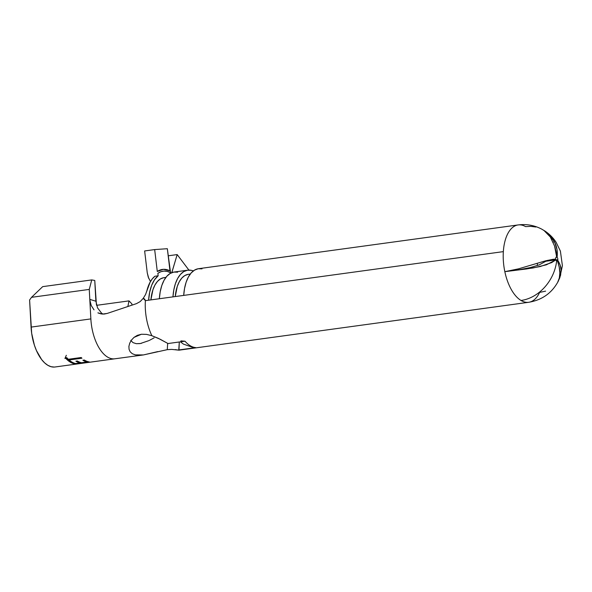 <?xml version="1.0" encoding="UTF-8"?>
<svg xmlns="http://www.w3.org/2000/svg" width="592" height="592" viewBox="0 0 592 592"><rect width="100%" height="100%" fill="white"/><g stroke="black" fill="none" stroke-linecap="round" stroke-linejoin="round"><path stroke-width="0.89" d="M167.27 349.665L167.677 343.338L167.27 349.665L143.434 354.934L135.353 354.874L132.305 353.72L130.159 351.781L129.034 349.228L128.915 346.276L129.737 343.153L131.446 340.104L133.984 337.403L137.344 335.338L141.429 334.251L146.542 334.376L151.885 335.716L160.277 339.297L168.01 343.538L185 341.207A39.035 19.699 82.2 0 0 195.767 347.63L178.962 350.175L171.732 349.398L167.27 349.665L171.732 349.398M180.434 341.836L183.431 344.107L193.665 347.696L195.767 347.63L178.777 349.953L179.295 341.991L178.962 350.175L175.173 349.606M154.127 337.854L149.458 340.348L154.127 337.854M139.727 343.612L136.308 343.686L132.993 342.627L130.758 340.363L132.993 342.627L136.308 343.686L140.385 343.515L148.844 340.644M128.864 346.779L128.915 346.276M547.8 260.983A2.094 1.058 82.2 0 0 547.763 260.302A2.094 1.058 -97.8 0 1 547.8 260.983M559.81 277.737L562.4 265.697L560.395 251.097L556.169 242.372C553.365 238.014 549.702 234.291 545.188 231.206L543.315 230.059L547.015 232.552L551.293 236.785L554.549 241.869C556.902 246.642 557.753 251.763 557.102 257.239L555.947 257.394L557.102 257.239A2.094 1.058 -97.8 0 1 557.834 259.688L555.895 259.955L557.834 259.688A2.094 1.058 -97.8 0 1 557.745 260.28C560.113 264.18 561.231 267.466 561.105 270.137L559.81 277.737L558.648 280.216M545.188 231.206L547.015 232.552L554.549 241.869L553.091 242.069L554.549 241.869L556.961 249.328L557.102 257.239A2.094 1.058 -97.8 0 1 557.834 259.688A2.094 1.058 -97.8 0 1 557.745 260.28L556.147 260.495L557.745 260.28L560.165 265.053L561.105 270.137L560.58 275.31L558.641 280.231M545.609 291.131L539.623 292.418A39.035 19.699 -97.8 0 1 528.715 302.283C541.724 300.1 551.396 293.403 557.745 282.199L557.612 282.443C559.077 280.001 559.817 276.797 559.84 272.823C559.973 270.137 559.188 266.141 557.479 260.835A2.094 1.058 -97.8 0 1 556.635 261.02A2.094 1.058 -97.8 0 1 555.873 259.881L551.677 262.589L540.119 266.57L526.828 268.909L504.835 271.669A39.035 19.699 82.2 0 0 521.034 300.477A39.035 31.258 -59.2 0 0 556.635 261.02A2.094 1.058 -97.8 0 1 555.873 259.881L546.364 264.809L533.259 267.932L504.835 271.669A39.035 19.699 -97.8 0 1 503.341 251.63A39.035 19.699 -97.8 0 1 518.126 224.938A39.035 19.699 -97.8 0 1 525.592 226.618L530.817 226.359L535.856 227.025M537.262 263.225A27.313 13.786 -97.8 0 1 537.462 265.527A27.313 13.786 82.2 0 0 537.262 263.225M170.341 272.246L170.622 273.201L170.563 272.712L167.262 271.417L163.999 271.084L160.839 271.728L157.872 273.334L158.16 275.791L154.941 276.235L152.381 278.758L150.139 282.11L145.543 294.535L143.242 298.324L144.685 299.093L145.388 300.647L148.614 300.203A39.035 19.699 -97.8 0 1 158.16 275.791L154.941 276.235A39.035 19.699 82.2 0 0 146.823 290.938L145.543 294.535L143.242 298.324L140.178 301.602L136.5 303.622L107.204 313.434L104.162 314.063L101.106 313.915L98.205 312.998M172.96 296.873A39.035 19.699 -97.8 0 1 187.745 270.181A39.035 19.699 -97.8 0 1 193.318 270.936L191.268 270.315L187.398 270.233L183.742 271.61L180.442 274.407L177.615 278.506L175.373 283.753L173.804 289.954L172.96 296.873L159.352 298.738L503.341 251.63L172.96 296.873M187.745 270.181L174.137 272.039A39.035 19.699 82.2 0 0 159.352 298.738L145.388 300.647A39.035 19.699 82.2 0 0 151.885 335.716A39.035 19.699 -97.8 0 1 145.388 300.647L143.242 298.324L140.178 301.602M557.612 282.443L559.322 277.974L559.84 272.823L559.203 267.036L557.479 260.835A2.094 1.058 -97.8 0 1 557.042 261.116A2.094 1.058 -97.8 0 1 556.635 261.02A39.035 31.258 120.8 0 1 521.034 300.477A39.035 19.699 82.2 0 0 528.715 302.283A39.035 19.699 -97.8 0 1 521.034 300.477A39.035 19.699 -97.8 0 1 504.835 271.669A39.035 19.699 82.2 0 1 503.341 251.63A39.035 19.699 82.2 0 1 518.126 224.938L198.483 268.709A39.035 19.699 82.2 0 0 183.698 295.401L184.541 288.482L186.11 282.28L188.352 277.034L191.179 272.934L194.487 270.144L198.142 268.761L202.013 268.842M90.339 302.904L89.799 299.374L90.857 318.91L31.065 327.102A36.837 18.589 82.2 0 0 55.041 366.988L114.833 358.796A36.837 18.589 -97.8 0 1 90.857 318.91A36.837 18.589 82.2 0 0 113.797 358.878M114.87 358.789A36.837 18.589 -97.8 0 1 114.833 358.796L143.434 354.934L135.353 354.874L132.305 353.72L130.159 351.781M82.873 360.232L84.345 360.032A36.837 18.589 82.2 0 0 89.266 361.927L74.947 363.888A36.837 18.589 -97.8 0 1 70.019 361.993L71.491 361.786A36.837 18.589 82.2 0 0 75.621 363.54L80.031 362.94A36.837 18.589 -97.8 0 1 75.894 361.187L77.367 360.987A36.837 18.589 82.2 0 0 81.496 362.733L87.002 361.986A36.837 18.589 -97.8 0 1 82.873 360.232A36.837 18.589 82.2 0 0 87.002 361.986L81.496 362.733A36.837 18.589 -97.8 0 1 77.367 360.987L75.894 361.187A36.837 18.589 82.2 0 0 80.031 362.94L75.621 363.54A36.837 18.589 -97.8 0 1 71.491 361.786L70.019 361.993A36.837 18.589 82.2 0 0 74.947 363.888L89.266 361.927A36.837 18.589 -97.8 0 1 84.345 360.032L82.873 360.232M65.335 357.864L66.8 357.664A36.837 18.589 82.2 0 0 68.324 359.27L81.178 357.516A36.837 18.589 82.2 0 0 81.94 358.212L69.086 359.973A36.837 18.589 82.2 0 0 70.944 361.423L69.471 361.631A36.837 18.589 -97.8 0 1 65.335 357.864A36.837 18.589 82.2 0 0 69.471 361.631L70.944 361.423A36.837 18.589 -97.8 0 1 69.086 359.973L69.138 359.159L69.086 359.973L81.94 358.212A36.837 18.589 -97.8 0 1 81.178 357.516L68.324 359.27A36.837 18.589 -97.8 0 1 66.8 357.664L65.335 357.864L69.553 360.38L69.471 361.631L69.553 360.38L65.335 357.864M127.865 306.515L129.004 300.884L96.577 305.324L129.004 300.884L131.868 303.851L131.994 305.139L131.868 303.851L129.004 300.884L127.865 306.515M157.768 351.604L143.434 354.934M129.737 343.153L131.446 340.104L133.984 337.403L141.429 334.251L146.542 334.376L151.885 335.716L158.212 338.284L168.01 343.538L185 341.207L180.9 340.881M54.198 367.062L51.008 366.685L47.797 365.279L44.644 362.889L41.647 359.581L36.452 350.597L34.395 345.18L31.665 333.266L29.6 299.989L31.531 297.325L29.6 299.989L31.065 327.102L90.857 318.91L89.266 289.414L31.531 297.325L42.691 286.639L31.531 297.325L89.266 289.414L91.745 279.92L42.691 286.639L91.745 279.92L94.764 280.46L95.882 301.21L89.799 299.374L89.266 289.414L91.745 279.92L94.764 280.46L96.422 304.769M89.799 299.374L95.882 301.21L97.532 307.862L101.447 313.02M140.385 343.515L141.525 343.286M66.326 355.289L64.92 358.515M97.902 312.85L102.46 314.078L107.204 313.434L136.5 303.622M190.261 274.059L188.308 274.325A34.847 17.582 82.2 0 0 175.239 296.562L177.267 286.447L179.265 281.762L181.788 278.099L184.741 275.606L188.004 274.377M169.978 270.862L167.336 248.707L154.667 249.58L144.64 250.956L154.667 249.58L157.287 271.491A43.223 21.808 -97.8 0 1 169.978 270.862L163.422 269.323L157.287 271.491L154.667 249.58L167.336 248.707L170.563 272.712A41.396 20.89 82.2 0 0 157.872 273.334L158.16 275.791L154.556 279.713L151.67 285.292L149.658 292.241L148.614 300.203L159.352 298.738L160.195 291.819L161.764 285.618L164.006 280.371L166.833 276.272L170.141 273.474L173.796 272.091L177.667 272.179M165.908 277.396L163.962 277.663A34.847 17.582 82.2 0 0 150.893 299.892L152.921 289.784L154.919 285.092L157.442 281.437L160.395 278.943L163.658 277.707L165.76 277.596M150.472 281.526L148.266 277.182L147.26 272.868L144.64 250.956L147.26 272.868L148.799 278.521M188.789 269.937L177.171 254.575L168.18 255.811L177.171 254.575L188.789 269.937M171.835 272.638L177.171 254.575L171.961 272.046A43.223 21.808 -97.8 0 1 172.487 272.409L171.961 272.046L171.835 272.638M530.247 267.584L520.294 269.53L530.247 267.584L539.216 264.876L530.247 267.584M545.824 261.257L539.216 264.876L545.824 261.257L555.873 259.881L545.824 261.257M552.743 259.348L545.558 260.843L518.466 268.849L504.835 271.669L518.466 268.849L545.558 260.843L555.696 259.059A2.094 1.058 -97.8 0 1 556.672 256.98C556.162 252.214 555.459 248.559 554.563 246.028L550.308 236.978L544.004 230.51L541.946 229.252C534.495 225.3 526.554 223.865 518.126 224.938M557.479 260.835L556.547 260.968L557.479 260.835M514.004 270.507L520.294 269.53M552.906 259.326L555.696 259.059A2.094 1.058 -97.8 0 1 556.48 256.972A2.094 1.058 -97.8 0 1 556.672 256.98L556.295 257.032L556.672 256.98L554.563 246.028L550.308 236.978L544.004 230.51L541.562 229.045M101.402 312.983L102.934 314.1M94.017 309.875L91.227 305.509L89.866 300.218M185 341.207A39.035 19.699 -97.8 0 0 195.767 347.63L193.414 347.674M88.408 361.764L87.009 361.956L88.408 361.764M81.43 362.726L80.031 362.918L80.068 362.341L80.031 362.94L81.43 362.726M75.554 363.525L74.947 363.888L74.096 363.088L75.554 363.525M87.046 361.386L87.002 361.986L87.046 361.386M528.715 302.283L178.939 350.183M526.266 268.99L526.828 268.909"/></g></svg>
